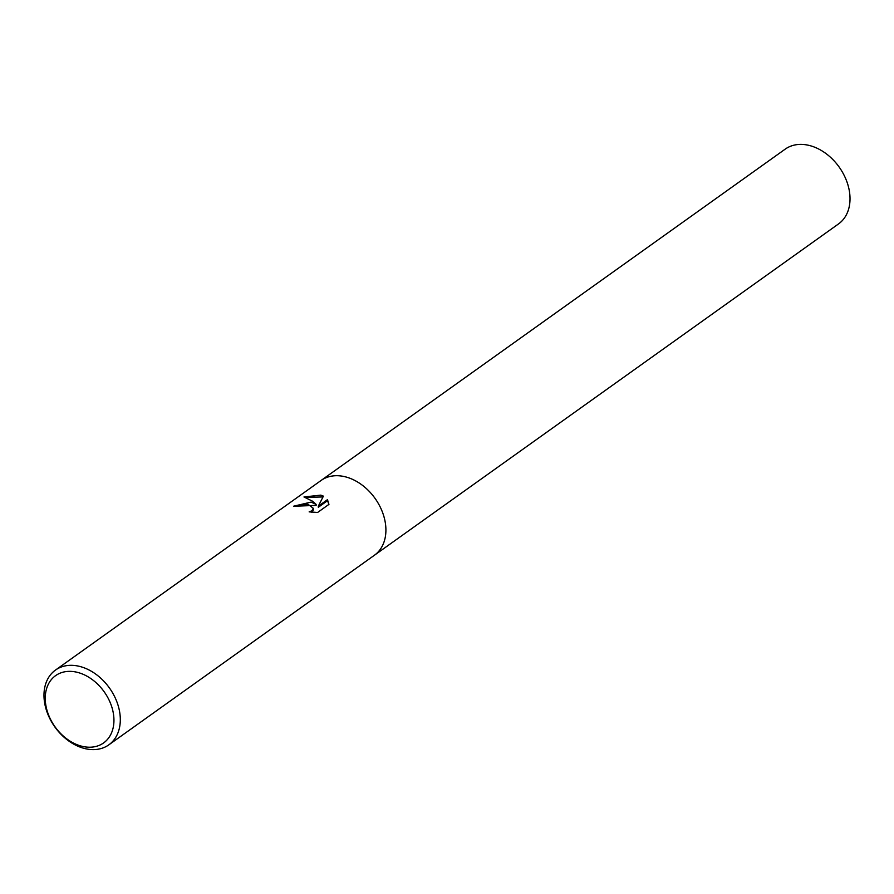 <?xml version="1.0" encoding="UTF-8"?>
<svg xmlns="http://www.w3.org/2000/svg" width="894" height="894" viewBox="0 0 894 894"><rect width="100%" height="100%" fill="white"/><g stroke="black" fill="none" stroke-linecap="round" stroke-linejoin="round"><path stroke-width="1.34" d="M311.067 502.115L316.096 504.361L312.419 501.143L303.971 496.963L320.845 495.131L323.416 496.148L318.286 506.216L327.472 499.657L328.947 504.372L317.616 512.463L309.145 511.871L311.928 510.776L313.302 508.295L308.017 504.283L300.965 505.032L298.171 506.429A45.929 33.536 -125.5 0 0 293.701 506.172L311.067 502.115M80.583 666.656A45.929 33.536 54.5 0 1 117.192 702.673A45.929 33.536 54.5 0 1 108.833 744.836A45.929 33.536 54.5 0 1 83.712 748.278A45.929 33.536 54.5 0 1 47.103 712.261A45.929 33.536 54.5 0 1 55.462 670.087A45.929 33.536 54.5 0 1 80.583 666.656M346.179 477.038A45.918 33.536 54.5 0 0 321.069 480.48A45.929 33.536 54.5 0 1 346.179 477.038A45.929 33.536 54.5 0 1 382.788 513.055A45.929 33.536 54.5 0 1 374.43 555.23L108.833 744.836M78.18 672.556A41.336 30.184 54.5 0 1 113.918 718.765A41.336 30.184 54.5 0 1 81.008 746.021A41.336 30.184 54.5 0 1 45.27 699.812A41.336 30.184 54.5 0 1 78.18 672.556M295.366 506.194L316.141 505.389L316.096 504.361M313.313 508.295L313.202 510.295L311.391 512.173M328.925 504.395L327.506 500.707L318.32 507.267L318.286 506.216M322.991 496.941L305.681 497.422M327.506 500.707L327.472 499.657M321.259 480.335L785.167 149.164A45.929 33.536 54.5 0 1 810.288 145.722A45.929 33.536 54.5 0 1 846.897 181.739A45.929 33.536 54.5 0 1 838.538 223.913L374.62 555.096M321.069 480.48L55.462 670.087"/></g></svg>
